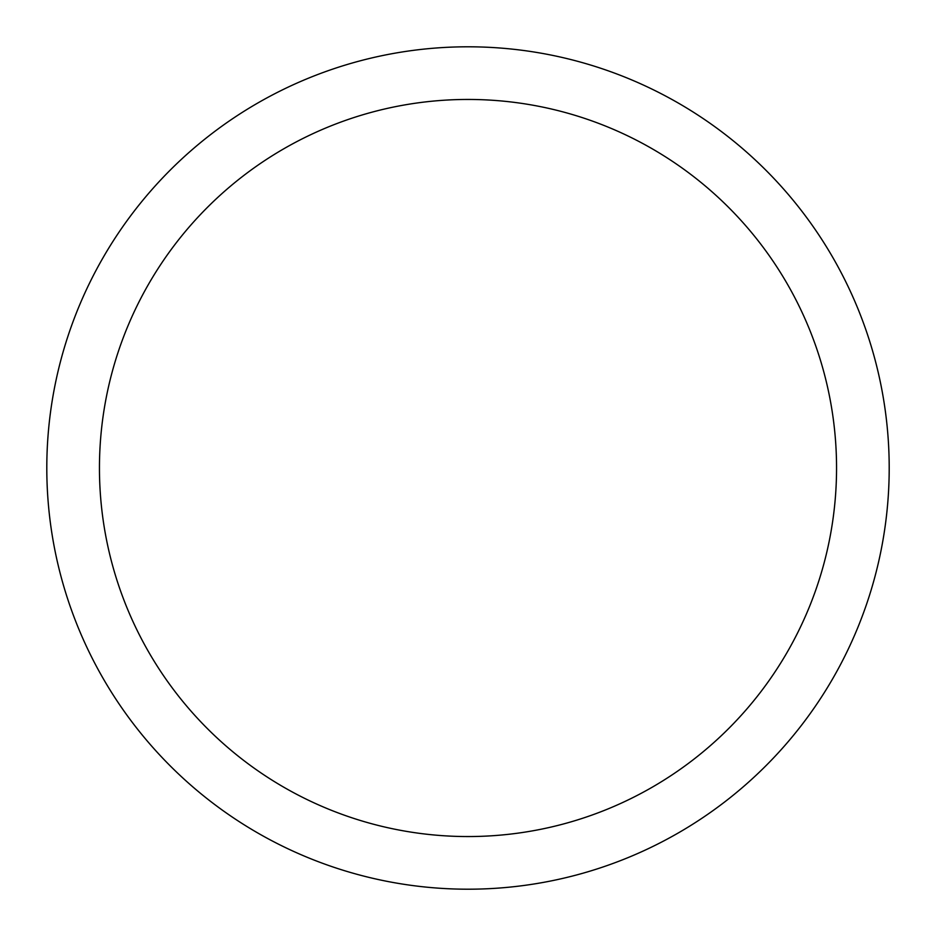 <?xml version="1.0" encoding="UTF-8"?>
<svg xmlns="http://www.w3.org/2000/svg" width="936" height="936" viewBox="0 0 936 936"><rect width="100%" height="100%" fill="white"/><g stroke="black" fill="none" stroke-linecap="round" stroke-linejoin="round"><path stroke-width="1.4" d="M468 46.8A421.2 421.2 0 0 1 889.2 468A421.2 421.2 0 0 1 468 889.2A421.2 421.2 0 0 1 46.8 468A421.2 421.2 0 0 1 468 46.8M468 99.45A368.55 368.55 0 0 1 836.55 468A368.55 368.55 0 0 1 468 836.55A368.55 368.55 0 0 1 99.45 468A368.55 368.55 0 0 1 468 99.45"/></g></svg>
